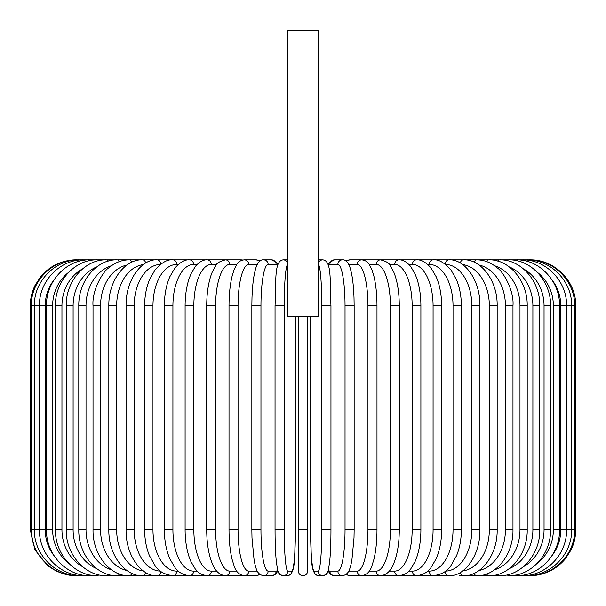 <?xml version="1.0" encoding="UTF-8"?>
<svg xmlns="http://www.w3.org/2000/svg" width="606" height="606" viewBox="0 0 606 606"><rect width="100%" height="100%" fill="white"/><g stroke="black" fill="none" stroke-linecap="round" stroke-linejoin="round"><path stroke-width="0.91" d="M307.59 316.771L307.59 571.11A4.59 4.59 0 0 1 303 575.7A4.59 4.59 0 0 1 298.41 571.11L298.41 316.771M318.612 30.3L287.388 30.3L287.388 316.771L318.612 316.771L318.612 30.3M298.41 529.788L307.59 529.788L307.59 571.11A4.59 4.59 0 0 1 303 575.7A4.59 4.59 0 0 1 298.41 571.11A4.59 4.59 0 0 0 303 575.7A4.59 4.59 0 0 0 307.59 571.11A4.59 4.59 0 0 1 303 575.7A4.59 4.59 0 0 1 298.41 571.11M76.212 575.7L66.198 574.594L56.661 571.329L47.791 565.845L34.906 549.824L30.3 529.788L30.3 305.757L45.215 305.757L45.215 529.788L30.3 529.788M30.3 305.757C30.323 298.667 31.883 291.933 34.981 285.555L40.61 276.768C49.934 265.784 61.804 260.148 76.212 259.845L77.076 259.845A4.59 0.401 90 0 1 77.144 259.913M575.7 529.788L560.785 529.788L560.785 305.757L575.7 305.757L575.7 529.788C575.677 536.878 574.117 543.612 571.019 549.99L565.39 558.777C556.066 569.761 544.196 575.397 529.788 575.7L529.788 575.7M575.7 305.757C576.329 281.222 554.323 259.216 529.788 259.845L364.865 259.845A4.59 4.318 -90 0 0 363.524 260.072M528.856 575.632A4.59 0.401 90 0 0 528.924 575.7C552.687 576.465 575.17 555.013 574.677 529.788L574.677 305.757C575.139 280.381 552.536 259.05 528.924 259.845A4.59 0.401 -90 0 0 528.856 259.913M526.122 575.511A4.59 0.795 90 0 0 526.349 575.7C550.475 576.344 572.246 554.392 571.625 529.788L571.625 305.757C572.246 281.161 550.475 259.201 526.349 259.845A4.59 0.795 -90 0 0 526.122 260.035M551.93 555.74A41.322 39.913 -90 0 0 560.785 529.788M521.599 575.329A4.59 1.189 90 0 0 522.061 575.7C545.688 576.359 567.155 554.475 566.565 529.788L566.565 305.757C567.155 281.07 545.688 259.186 522.061 259.845A4.59 1.189 -90 0 0 521.599 260.216M560.785 305.757A41.322 39.913 -90 0 0 551.93 279.805M559.527 529.788L553.369 529.788L553.369 305.757L559.527 305.757L559.527 529.788C560.095 554.604 539.037 576.382 516.115 575.7A4.59 1.568 90 0 1 515.335 575.094M537.363 563.224A41.322 38.829 -90 0 0 553.369 529.788M553.369 305.757A41.322 38.829 -90 0 0 537.363 272.329M515.335 260.451A4.59 1.568 -90 0 1 516.115 259.845C539.037 259.163 560.095 280.942 559.527 305.757M550.581 529.788L544.052 529.788L544.052 305.757L550.581 305.757L550.581 529.788C551.119 554.763 530.576 576.412 508.54 575.7L522.061 575.7M523.425 566.701A41.322 37.443 -90 0 0 544.052 529.788M507.389 574.799A4.59 1.939 90 0 0 508.54 575.7L516.115 575.7M544.052 305.757A41.322 37.443 -90 0 0 523.425 268.844M507.389 260.747A4.59 1.939 -90 0 1 508.54 259.845C530.576 259.133 551.119 280.783 550.581 305.757M539.779 529.788L532.894 529.788L532.894 305.757L539.779 305.757L539.779 529.788C540.287 554.975 520.349 576.465 499.405 575.7A4.59 2.295 90 0 1 497.814 574.42M509.275 568.648A41.322 35.784 -90 0 0 532.894 529.788M532.894 305.757A41.322 35.784 -90 0 0 509.275 266.898M497.814 261.125A4.59 2.295 -90 0 1 499.405 259.845C520.349 259.08 540.287 280.57 539.779 305.757M527.212 529.788L519.986 529.788L519.986 305.757L527.212 305.757L527.212 529.788C527.69 555.217 508.464 576.533 488.777 575.7L499.405 575.7M494.526 569.822A41.322 33.845 -90 0 0 519.986 529.788M486.701 573.943A4.59 2.636 90 0 0 488.777 575.7L476.733 575.7A4.59 2.954 90 0 1 474.15 573.329M519.986 305.757A41.322 33.845 -90 0 0 494.526 265.723M486.701 261.603A4.59 2.636 -90 0 1 488.777 259.845C508.464 259.012 527.69 280.328 527.212 305.757M512.971 529.788L505.434 529.788L505.434 305.757L512.971 305.757L512.971 529.788C513.433 555.513 495.004 576.632 476.733 575.7L459.651 575.7M479.02 570.541A41.322 31.648 -90 0 0 505.434 529.788M505.434 305.757A41.322 31.648 -90 0 0 479.02 265.004M474.15 262.216A4.59 2.954 -90 0 1 476.733 259.845C484.126 259.853 490.996 262.557 497.352 267.95C502.245 270.677 514.282 289.577 512.971 305.757M497.17 529.788L489.337 529.788L489.337 305.757L497.17 305.757L497.17 529.788C497.617 555.876 480.066 576.76 463.363 575.7A4.59 3.25 90 0 1 460.28 572.526M462.711 570.943A41.322 29.217 -90 0 0 489.337 529.788M489.337 305.757A41.322 29.217 -90 0 0 462.711 264.602M460.28 263.019A4.59 3.25 -90 0 1 463.363 259.845C480.066 258.785 497.617 279.677 497.17 305.757M479.929 529.788L471.824 529.788L471.824 305.757L479.929 305.757L479.929 529.788C480.361 556.3 463.795 576.927 448.781 575.7A4.59 3.515 90 0 1 445.266 571.367M445.607 571.102A41.322 26.558 -90 0 0 471.824 529.788M471.824 305.757A41.322 26.558 -90 0 0 445.615 264.443M445.266 264.178A4.59 3.515 -90 0 1 448.781 259.845C463.795 258.618 480.361 279.245 479.929 305.757M461.371 529.788L453.023 529.788L453.023 305.757L461.371 305.757L461.371 529.788C461.325 539.325 459.712 547.968 456.538 555.732L450.864 565.739C447.213 571.382 441.282 574.7 433.085 575.7L448.781 575.7M427.692 571.11L429.321 571.11A41.322 23.702 -90 0 0 453.023 529.788M429.321 571.11A4.59 3.757 90 0 0 433.085 575.7L416.398 575.7A4.59 3.977 90 0 1 412.421 571.11A41.322 20.657 -90 0 0 433.078 529.788L433.078 305.757L441.645 305.757L441.645 529.788L433.078 529.788M453.023 305.757A41.322 23.702 -90 0 0 429.321 264.436L427.692 264.436M429.321 264.436A4.59 3.757 -90 0 1 433.085 259.845C438.411 259.163 444.38 262.542 450.993 269.965L456.523 279.775C459.704 287.539 461.325 296.198 461.371 305.757M408.876 571.11L412.421 571.11M433.078 305.757A41.322 20.657 -90 0 0 412.421 264.436L408.876 264.436M412.421 264.436A4.59 3.977 -90 0 1 416.398 259.845C420.814 259.376 425.67 262.05 430.949 267.867L436.131 276.662C439.736 285.025 441.577 294.728 441.645 305.757M420.897 529.788L412.148 529.788L412.148 305.757L420.897 305.757L420.897 529.788C420.859 539.658 419.572 548.544 417.042 556.437L415.14 561.444L410.679 569.072C408.618 571.102 407.626 574.344 398.846 575.7A4.59 4.159 90 0 1 394.688 571.11A41.322 17.46 -90 0 0 412.148 529.788M389.332 571.11L394.688 571.11M412.148 305.757A41.322 17.46 -90 0 0 394.688 264.436L389.332 264.436M394.688 264.436A4.59 4.159 -90 0 1 398.846 259.845C402.702 259.595 406.649 261.8 410.679 266.473L415.057 273.904L416.973 278.904C419.549 286.843 420.859 295.789 420.897 305.757M399.293 529.788L390.385 529.788L390.385 305.757L399.293 305.757L399.293 529.788C399.24 541.219 397.869 551.165 395.188 559.633L393.665 563.739C392.165 567.33 388.863 574.829 380.568 575.7A4.59 4.318 90 0 1 376.25 571.11A41.322 14.135 -90 0 0 390.385 529.788M369.213 571.11L376.25 571.11M390.385 305.757A41.322 14.135 -90 0 0 376.25 264.436L369.213 264.436M363.524 575.473A4.59 4.318 90 0 0 364.865 575.7L380.568 575.7M376.25 264.436A4.59 4.318 -90 0 1 380.568 259.845C386.242 261.33 389.438 263.209 390.143 265.466L393.718 271.92L395.233 276.056C397.884 284.502 399.24 294.395 399.293 305.757M376.985 529.788L367.956 529.788L367.956 305.757L376.985 305.757L376.985 529.788C376.947 541.082 375.925 550.922 373.917 559.315L371.955 565.716C370.183 571.632 366.766 574.965 361.699 575.7A4.59 4.431 90 0 1 357.26 571.11A41.322 10.696 -90 0 0 367.956 529.788M348.723 571.11L357.26 571.11M367.956 305.757A41.322 10.696 -90 0 0 357.26 264.436L348.723 264.436M346.465 574.117A4.59 4.431 90 0 0 349.813 575.7L361.699 575.7M346.465 261.436A4.59 4.431 -90 0 1 349.813 259.845L345.859 260.959M357.26 264.436A4.59 4.431 -90 0 1 361.699 259.845L364.865 259.845M354.146 529.788L345.034 529.788L345.034 305.757L354.146 305.757L354.146 529.788L354.01 537.893L351.866 560.421L350.882 565.019C349.768 568.269 349.177 574.594 342.382 575.7A4.59 4.522 90 0 1 337.86 571.11A41.322 7.174 -90 0 0 345.034 529.788M328.346 570.148A41.322 7.174 -90 0 0 329.891 571.11L337.86 571.11M345.034 305.757A41.322 7.174 -90 0 0 337.86 264.436L329.891 264.436A41.322 7.174 -90 0 0 328.346 265.398M329.891 571.11A4.59 4.522 90 0 0 334.414 575.7L330.929 574.579L328.066 571.11L325.763 574.685L322.763 575.7A4.59 4.575 90 0 1 318.195 571.11A41.322 3.598 -90 0 0 321.794 529.788L321.794 305.757L330.959 305.757L330.959 529.788L321.794 529.788M329.891 264.436A4.59 4.522 -90 0 1 334.414 259.845L329.331 262.474L328.066 264.436M337.86 264.436A4.59 4.522 -90 0 1 342.382 259.845L334.414 259.845M314.188 571.11A4.59 4.575 90 0 0 318.764 575.7C309.461 574.844 311.802 554.505 310.575 529.788L310.575 316.771L310.59 529.788A41.322 3.598 -90 0 0 314.188 571.11L318.195 571.11M321.794 305.757A41.322 3.598 -90 0 0 318.612 264.716M318.612 259.845A4.59 4.575 -90 0 1 318.764 259.845L322.763 259.845C332.073 260.701 329.732 281.04 330.959 305.757M318.612 262.519A4.59 4.575 -90 0 1 322.763 259.845M287.388 264.716A41.322 3.598 90 0 0 284.206 305.757L284.206 529.788L275.056 529.788C275.056 541.696 275.442 551.846 276.192 560.247L277.472 569.413C278.078 573.329 280.002 575.427 283.237 575.7A4.59 4.575 -90 0 0 287.805 571.11L291.812 571.11A41.322 3.598 90 0 0 295.41 529.788L295.41 316.771L295.41 529.788C294.198 554.505 296.539 574.844 287.236 575.7A4.59 4.575 -90 0 0 291.812 571.11M284.206 529.788A41.322 3.598 90 0 0 287.805 571.11M275.041 529.788L275.041 305.757L284.206 305.757M287.388 262.519A4.59 4.575 90 0 0 283.237 259.845L287.236 259.845A4.59 4.575 90 0 1 287.388 259.845L287.388 259.845M277.654 265.398A41.322 7.174 90 0 0 276.109 264.436L268.14 264.436A41.322 7.174 90 0 0 260.966 305.757L260.966 529.788L251.854 529.788L251.99 537.893L254.134 560.421L255.118 565.019C256.232 568.269 256.823 574.594 263.618 575.7A4.59 4.522 -90 0 0 268.14 571.11L276.109 571.11A41.322 7.174 90 0 0 277.654 570.148M260.966 529.788A41.322 7.174 90 0 0 268.14 571.11M251.854 529.788L251.854 305.757L260.966 305.757M263.618 575.7L271.586 575.7A4.59 4.522 -90 0 0 276.109 571.11M277.934 264.436L276.669 262.474L271.586 259.845A4.59 4.522 90 0 1 276.109 264.436M271.586 259.845L263.618 259.845A4.59 4.522 90 0 1 268.14 264.436M257.277 264.436L248.74 264.436A41.322 10.696 90 0 0 238.044 305.757L238.044 529.788L229.015 529.788C229.053 541.082 230.075 550.922 232.083 559.315L234.045 565.716C235.817 571.632 239.234 574.965 244.301 575.7A4.59 4.431 -90 0 0 248.74 571.11L257.277 571.11M238.044 529.788A41.322 10.696 90 0 0 248.74 571.11M229.015 529.788L229.015 305.757L238.044 305.757M244.301 575.7L256.186 575.7A4.59 4.431 -90 0 0 259.535 574.117M260.141 260.959L256.186 259.845A4.59 4.431 90 0 1 259.535 261.436M256.186 259.845L244.301 259.845A4.59 4.431 90 0 1 248.74 264.436M236.787 264.436L229.75 264.436A41.322 14.135 90 0 0 215.615 305.757L215.615 529.788L206.707 529.788C206.76 541.219 208.131 551.165 210.812 559.633L212.335 563.739C213.835 567.33 217.137 574.829 225.432 575.7A4.59 4.318 -90 0 0 229.75 571.11L236.787 571.11M215.615 529.788A41.322 14.135 90 0 0 229.75 571.11M206.707 529.788L206.707 305.757L215.615 305.757M225.432 575.7L241.135 575.7A4.59 4.318 -90 0 0 242.476 575.473M242.817 259.997L241.135 259.845A4.59 4.318 90 0 1 242.476 260.072M77.144 575.632A4.59 0.401 -90 0 1 77.076 575.7C53.313 576.465 30.83 555.013 31.323 529.788L31.323 305.757C30.861 280.381 53.464 259.05 77.076 259.845L225.432 259.845A4.59 4.318 90 0 1 229.75 264.436M216.668 264.436L211.312 264.436A41.322 17.46 90 0 0 193.852 305.757L193.852 529.788L185.103 529.788C185.141 539.658 186.428 548.544 188.958 556.437L190.86 561.444L195.321 569.072C197.382 571.102 198.374 574.344 207.154 575.7A4.59 4.159 -90 0 0 211.312 571.11L216.668 571.11M193.852 529.788A41.322 17.46 90 0 0 211.312 571.11M185.103 529.788L185.103 305.757L193.852 305.757M185.103 305.757C185.141 295.789 186.451 286.843 189.027 278.904L190.943 273.904L195.321 266.473C199.351 261.8 203.298 259.595 207.154 259.845A4.59 4.159 90 0 1 211.312 264.436M197.124 264.436L193.579 264.436A41.322 20.657 90 0 0 172.922 305.757L172.922 529.788L164.355 529.788C164.423 540.81 166.264 550.498 169.862 558.861L175.172 567.822C178.414 572.397 183.224 575.026 189.602 575.7A4.59 3.977 -90 0 0 193.579 571.11L197.124 571.11M172.922 529.788A41.322 20.657 90 0 0 193.579 571.11M164.355 529.788L164.355 305.757L172.922 305.757M164.355 305.757C164.423 294.728 166.264 285.025 169.869 276.662L175.051 267.867C180.33 262.05 185.186 259.376 189.602 259.845A4.59 3.977 90 0 1 193.579 264.436M178.308 264.436L176.679 264.436A41.322 23.702 90 0 0 152.977 305.757L152.977 529.788L144.629 529.788C144.675 539.325 146.288 547.968 149.462 555.732L155.136 565.739C158.787 571.382 164.718 574.7 172.915 575.7A4.59 3.757 -90 0 0 176.679 571.11L178.308 571.11M152.977 529.788A41.322 23.702 90 0 0 176.679 571.11M144.629 529.788L144.629 305.757L152.977 305.757M144.629 305.757C144.675 296.198 146.296 287.539 149.477 279.775L155.007 269.965C161.62 262.542 167.589 259.163 172.915 259.845A4.59 3.757 90 0 1 176.679 264.436M160.385 264.443A41.322 26.558 90 0 0 134.176 305.757L134.176 529.788L126.071 529.788C125.639 556.3 142.205 576.927 157.219 575.7A4.59 3.515 -90 0 0 160.734 571.367M134.176 529.788A41.322 26.558 90 0 0 160.393 571.102M126.071 529.788L126.071 305.757L134.176 305.757M126.071 305.757C125.639 279.245 142.205 258.618 157.219 259.845A4.59 3.515 90 0 1 160.734 264.178M143.289 264.602A41.322 29.217 90 0 0 116.663 305.757L116.663 529.788L108.83 529.788C108.383 555.876 125.934 576.76 142.637 575.7A4.59 3.25 -90 0 0 145.72 572.526M116.663 529.788A41.322 29.217 90 0 0 143.289 570.943M108.83 529.788L108.83 305.757L116.663 305.757M108.83 305.757C108.383 279.677 125.934 258.785 142.637 259.845A4.59 3.25 90 0 1 145.72 263.019M126.98 265.004A41.322 31.648 90 0 0 100.566 305.757L100.566 529.788L93.029 529.788C92.566 555.513 110.996 576.632 129.267 575.7A4.59 2.954 -90 0 0 131.85 573.329M100.566 529.788A41.322 31.648 90 0 0 126.98 570.541M93.029 529.788L93.029 305.757L100.566 305.757M93.029 305.757C91.718 289.577 103.755 270.677 108.648 267.95C115.004 262.557 121.874 259.853 129.267 259.845A4.59 2.954 90 0 1 131.85 262.216M111.474 265.723A41.322 33.845 90 0 0 86.014 305.757L86.014 529.788L78.788 529.788C78.31 555.217 97.536 576.533 117.223 575.7A4.59 2.636 -90 0 0 119.299 573.943M86.014 529.788A41.322 33.845 90 0 0 111.474 569.822M78.788 529.788L78.788 305.757L86.014 305.757M78.788 305.757C78.31 280.328 97.536 259.012 117.223 259.845A4.59 2.636 90 0 1 119.299 261.603M96.725 266.898A41.322 35.784 90 0 0 73.106 305.757L73.106 529.788L66.221 529.788C65.713 554.975 85.651 576.465 106.595 575.7A4.59 2.295 -90 0 0 108.186 574.42M73.106 529.788A41.322 35.784 90 0 0 96.725 568.648M66.221 529.788L66.221 305.757L73.106 305.757M66.221 305.757C65.713 280.57 85.651 259.08 106.595 259.845A4.59 2.295 90 0 1 108.186 261.125M82.575 268.844A41.322 37.443 90 0 0 61.948 305.757L61.948 529.788L55.419 529.788C54.881 554.763 75.424 576.412 97.46 575.7A4.59 1.939 -90 0 0 98.611 574.799M61.948 529.788A41.322 37.443 90 0 0 82.575 566.701M55.419 529.788L55.419 305.757L61.948 305.757M55.419 305.757C54.881 280.783 75.424 259.133 97.46 259.845A4.59 1.939 90 0 1 98.611 260.747M68.637 272.329A41.322 38.829 90 0 0 52.631 305.757L52.631 529.788L46.473 529.788C45.904 554.604 66.963 576.382 89.885 575.7A4.59 1.568 -90 0 0 90.665 575.094M52.631 529.788A41.322 38.829 90 0 0 68.637 563.224M46.473 529.788L46.473 305.757L52.631 305.757M46.473 305.757C45.904 280.942 66.963 259.163 89.885 259.845A4.59 1.568 90 0 1 90.665 260.451M84.401 260.216A4.59 1.189 90 0 0 83.939 259.845C60.312 259.186 38.845 281.07 39.435 305.757L39.435 529.788C38.845 554.475 60.312 576.359 83.939 575.7A4.59 1.189 -90 0 0 84.401 575.329M45.215 529.788A41.322 39.913 90 0 0 54.07 555.74M54.07 279.805A41.322 39.913 90 0 0 45.215 305.757M79.878 260.035A4.59 0.795 90 0 0 79.651 259.845C55.525 259.201 33.754 281.161 34.375 305.757L34.375 529.788C33.754 554.392 55.525 576.344 79.651 575.7A4.59 0.795 -90 0 0 79.878 575.511M199.253 575.7L146.349 575.7M271.586 575.7L275.071 574.579L277.934 571.11L280.237 574.685L283.237 575.7L287.236 575.7M441.645 529.788C441.577 540.81 439.736 550.498 436.138 558.861L430.828 567.822C427.586 572.397 422.776 575.026 416.398 575.7L393.438 575.7M379.447 575.7L398.846 575.7M349.813 575.7L345.859 574.586M376.985 305.757C376.947 294.501 375.932 284.691 373.932 276.306L371.97 269.875L369.425 264.746C367.645 261.762 365.07 260.125 361.699 259.845L349.813 259.845M328.066 571.11L330.929 574.579L334.414 575.7L342.382 575.7M342.382 259.845C345.678 259.451 348.283 262.193 350.185 268.064L351.427 272.867C352.798 279.502 353.662 287.782 354.01 297.713L354.146 305.757M330.959 529.788C330.944 541.696 330.558 551.846 329.808 560.247L328.528 569.413C327.922 573.329 325.998 575.427 322.763 575.7L318.764 575.7M283.237 259.845C273.927 260.701 276.268 281.04 275.041 305.757M263.618 259.845C260.322 259.451 257.717 262.193 255.815 268.064L254.573 272.867C253.202 279.502 252.338 287.782 251.99 297.713L251.854 305.757M256.186 575.7L260.141 574.586M244.301 259.845C240.93 260.125 238.355 261.762 236.575 264.746L234.03 269.875L232.068 276.306C230.068 284.691 229.053 294.501 229.015 305.757M206.707 305.757C206.76 294.395 208.116 284.502 210.767 276.056L212.282 271.92L215.857 265.466C216.562 263.209 219.758 261.33 225.432 259.845L241.135 259.845M226.553 575.7L189.602 575.7M157.219 575.7L106.595 575.7M97.46 575.7L83.939 575.7"/></g></svg>
